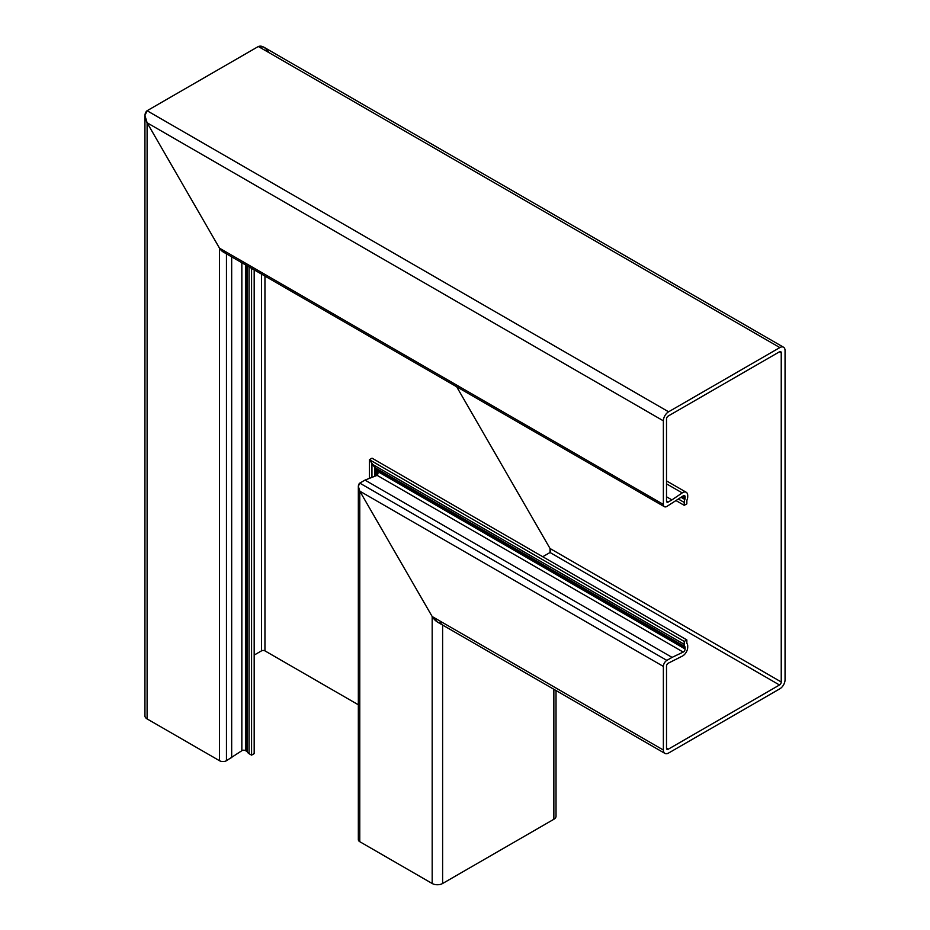 <?xml version="1.0" encoding="UTF-8"?>
<svg xmlns="http://www.w3.org/2000/svg" width="930" height="930" viewBox="0 0 930 930"><rect width="100%" height="100%" fill="white"/><g stroke="black" fill="none" stroke-linecap="round" stroke-linejoin="round"><path stroke-width="1.4" d="M672.065 657.382L666.856 660.393A4.917 2.837 120 0 0 663.369 666.415L663.369 750.022A7.37 4.255 120 0 0 664.904 753.393L437.402 622.042L432.183 616.544L359.782 491.145C357.911 487.378 357.911 484.704 359.782 483.112L365.002 480.101L672.065 657.382L683.213 652.081A2.453 1.418 -60 0 0 685.108 648.989L685.108 647.454A2.453 1.418 -60 0 0 684.852 646.559A6.15 3.546 120 0 1 684.236 644.339L684.236 641.433L369.431 459.676L372.035 458.176L369.431 459.676L375.952 468.964L377.999 473.684L377.127 475.358L365.002 480.101L359.782 483.112L358.341 486.297L359.782 491.145L432.183 616.544C435.659 621.798 439.134 623.809 442.61 622.565M358.341 486.297L358.341 839.697A4.917 2.837 0 0 0 359.782 841.697L432.183 883.5A7.37 4.255 0 0 0 442.61 883.5L553.862 819.272A7.37 4.255 0 0 0 556.024 816.261L556.024 690.537M268.782 52.522C265.306 47.267 261.83 45.256 258.354 46.5L147.103 110.728L144.941 115.506L147.103 122.772L219.503 248.171C221.828 251.681 224.142 253.018 226.455 252.181M144.941 115.506L144.941 715.902A7.37 4.255 0 0 0 147.103 718.913L219.503 760.717A4.917 2.837 0 0 0 226.455 760.717L241.847 750.696A2.453 1.418 180 0 1 245.462 750.615L246.799 751.382A2.453 1.418 180 0 1 247.438 752.033A6.15 3.546 0 0 0 249.066 753.684L251.577 755.148L251.577 268.352M231.675 256.854L231.675 757.706M254.181 269.863L254.181 753.637L251.577 755.148M254.181 655.08L261.481 650.872A2.453 1.418 180 0 1 264.957 650.872L358.341 704.777M456.653 386.752L550.037 548.502L550.758 550.92L550.037 552.513L542.736 556.721L550.037 552.513L550.037 548.502L456.653 386.752M365.002 480.101L377.127 475.358L377.278 471.266L369.431 459.676L369.431 478.369M664.904 753.393A7.37 4.255 120 0 0 668.589 753.033L779.84 688.805A7.37 4.255 120 0 0 785.06 679.772L785.06 350.587A7.37 4.255 120 0 0 783.525 347.216A7.37 4.255 120 0 0 779.84 347.576L668.589 411.804A7.37 4.255 120 0 0 663.369 420.837L663.369 504.444A4.917 2.837 120 0 0 664.392 506.687A4.917 2.837 120 0 0 666.856 506.443L683.213 495.876A2.453 1.418 -60 0 1 684.596 495.655A2.453 1.418 -60 0 1 685.108 496.783L685.108 498.317A2.453 1.418 -60 0 1 684.852 499.491A6.15 3.546 120 0 0 684.236 502.433L684.236 505.339L676.145 500.666M779.84 347.576L258.354 46.5L263.574 47.011L783.525 347.216M258.354 46.5L147.103 110.728C144.29 113.123 144.29 117.134 147.103 122.772L147.103 718.913M664.392 506.687L222.979 251.844L219.503 248.171L147.103 122.772L663.369 420.837M684.236 505.339L686.84 503.839L686.84 500.933A2.453 1.418 -60 0 1 687.096 499.759A6.15 3.546 120 0 0 687.712 496.806L687.712 495.55A7.126 4.115 120 0 0 686.235 492.284A7.126 4.115 120 0 0 682.225 492.912L671.925 499.898L666.508 496.771M671.925 499.898L668.24 502.026A2.453 1.418 -60 0 1 667.008 502.154A2.453 1.418 -60 0 1 666.508 501.026L666.508 419.035A2.453 1.418 -60 0 1 668.24 416.024L779.491 351.796A2.453 1.418 -60 0 1 780.723 351.668A2.453 1.418 -60 0 1 781.235 352.796L781.235 681.981A2.453 1.418 -60 0 1 779.491 684.992L668.24 749.22A2.453 1.418 -60 0 1 667.008 749.336A2.453 1.418 -60 0 1 666.508 748.208L666.508 666.217A2.453 1.418 -60 0 1 668.24 663.206L682.225 656.173A7.126 4.115 120 0 0 687.712 647.21L687.712 645.943A6.15 3.546 120 0 0 687.096 643.723A2.453 1.418 -60 0 1 686.84 642.828L686.84 639.921L372.035 458.176M684.236 641.433L686.84 639.921M442.61 625.053L442.61 883.5M663.369 750.022L432.183 616.544L432.183 883.5M553.862 689.293L553.862 819.272M663.369 504.444L219.503 248.171L219.503 760.717M226.455 253.844L226.455 760.717M241.847 262.737L241.847 750.696M245.462 264.829L245.462 750.615M246.799 265.596L246.799 751.382M247.438 265.968L247.438 752.033M249.066 266.898L249.066 753.684M261.481 274.071L261.481 650.872M264.957 276.082L264.957 650.872M781.235 681.981L550.037 548.502L550.037 552.513L779.491 684.992M684.236 644.339L371.942 464.035L371.942 477.381M684.852 646.559L374.802 467.558L374.802 476.265M685.108 647.454L375.952 468.964L375.952 475.811M685.108 648.989L377.278 471.266L377.278 475.276M663.369 666.415L359.782 491.145L359.782 841.697M668.589 411.804L147.103 110.728M685.108 496.783L683.364 495.783M685.108 498.317L682.132 496.608M684.852 499.491L681.086 497.318M684.236 502.433L678.458 499.096M682.225 492.912L666.508 483.833M668.24 502.026L666.508 501.026M781.235 352.796L779.491 351.796M668.24 749.22L666.508 748.208M683.213 652.081L377.127 475.358M666.856 660.393L359.782 483.112M686.235 492.284L666.508 480.891"/></g></svg>
